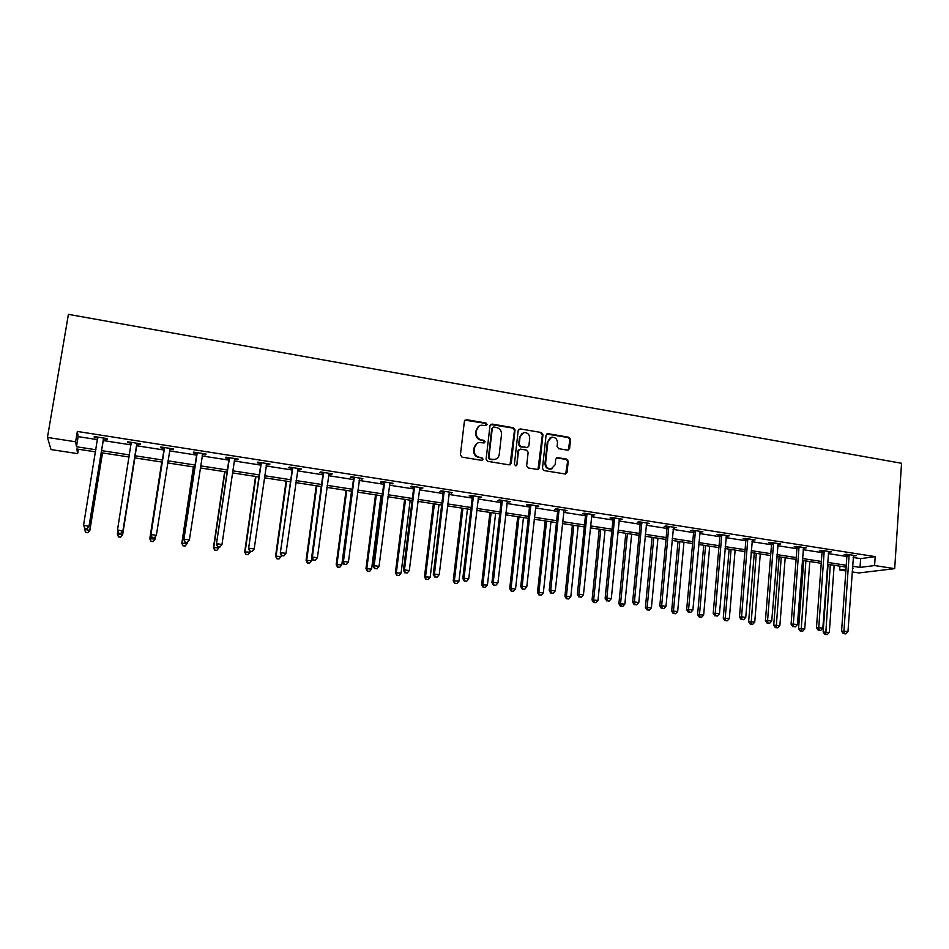 <?xml version="1.0" encoding="UTF-8"?>
<svg xmlns="http://www.w3.org/2000/svg" width="949" height="949" viewBox="0 0 949 949"><rect width="100%" height="100%" fill="white"/><g stroke="black" fill="none" stroke-linecap="round" stroke-linejoin="round"><path stroke-width="1.42" d="M487.098 424.535L485.971 423.017L466.481 419.672L464.417 421.214L460.395 454.939L462.021 457.121L481.618 460.336L483.053 459.233L481.926 457.715L479.399 457.299C475.876 456.35 474.144 454.025 474.215 450.336L474.547 447.525C475.022 444.796 476.564 443.124 479.198 442.519L484.061 442.946L485.081 441.854L483.954 440.324L481.428 439.909C477.916 438.948 476.196 436.623 476.256 432.946L476.588 430.146C477.05 427.477 478.557 425.828 481.119 425.199L486.113 425.615L487.098 424.535M486.256 425.579L485.449 423.349L464.939 420.146M482.139 460.312L482.531 459.53L481.404 457.999L479.399 457.299M484.204 442.91L483.432 440.644L481.428 439.909M567.621 450.194L569.578 448.663L570.563 439.411L568.985 437.275L548.071 433.681L546.078 435.211L542.46 468.426L544.05 470.574L565.58 474.037L567.051 472.472L568.249 461.238L566.672 459.102L557.182 457.596L555.734 459.15L555.129 464.725L551.203 468.913C547.597 468.83 545.722 466.908 545.592 463.148L547.964 441.297L551.737 437.181C555.402 437.192 557.312 439.102 557.478 442.91L557.087 446.54L558.664 448.675L567.621 450.194M853.163 557.478L860.636 558.653L875.203 556.624L874.598 565.545L894.682 568.653L901.55 463.278L68.411 314.356L47.45 437.43L75.612 441.795L76.454 446.754L95.944 449.755M875.203 556.624L77.332 431.451L75.612 441.795M515.046 429.897L513.445 427.738L492.033 424.061L490.004 425.603L486.102 459.162L487.715 461.344L509.245 464.868L511.274 463.302L515.046 429.897L514.488 430.217L512.887 428.07L490.562 424.488M520.218 428.901L541.381 432.53L542.958 434.678L539.329 467.916L537.846 469.482L528.237 467.987L526.648 465.829L528.154 452.282L526.553 450.134L520.515 449.126L518.51 450.68L516.92 464.796L515.876 465.9L514.382 464.381L518.201 430.443L520.218 428.901L541.381 432.53M77.332 431.451L78.15 436.635L97.605 439.66M103.168 440.538L131.104 444.891M136.478 445.722L164.13 450.04M169.456 450.87L196.68 455.117M202.066 455.947L228.816 460.123M234.261 460.977L260.56 465.069M266.052 465.935L291.912 469.969M297.452 470.823L322.885 474.797M328.473 475.663L353.479 479.565M359.113 480.443L383.693 484.275M389.387 485.164L413.562 488.937M419.292 489.826L443.064 493.527M448.841 494.429L472.222 498.083M478.047 498.984L501.036 502.567M506.896 503.492L529.506 507.015M535.414 507.929L557.644 511.404M563.587 512.33L585.462 515.734M591.441 516.671L612.959 520.028M618.973 520.965L640.136 524.263M646.186 525.212L667.017 528.451M673.102 529.4L693.577 532.603M699.698 533.552L719.852 536.695M725.997 537.656L745.819 540.74M751.999 541.713L771.513 544.75M777.717 545.722L796.911 548.712M803.151 549.685L822.036 552.626M828.299 553.599L846.876 556.505M103.726 438.889L107.201 439.423L107.178 438.592L94.224 436.564L94.307 437.406L97.794 437.952M137.024 444.085L140.464 444.618L140.559 443.812L127.771 441.807L127.724 442.637L131.164 443.171M169.907 449.221L173.299 449.755L173.525 448.96L160.891 446.991L160.713 447.786L164.118 448.319M202.374 454.298L205.719 454.82L206.063 454.049L193.596 452.104L193.299 452.875L196.657 453.408M234.51 459.316L237.748 459.826L238.199 459.079L225.886 457.157L225.471 457.904L228.792 458.426M266.301 464.286L269.374 464.773L269.943 464.049L257.784 462.139L257.25 462.875L260.536 463.385M297.701 469.197L300.608 469.648L301.296 468.948L289.279 467.074L288.638 467.774L291.877 468.284M328.71 474.037L331.474 474.476L332.257 473.8L320.394 471.938L319.647 472.626L322.838 473.124M359.339 478.83L362.85 478.581L351.13 476.742L350.276 477.406L353.431 477.905M389.612 483.551L393.064 483.302L381.486 481.499L380.537 482.139L383.657 482.626M419.505 488.225L422.922 487.976L411.475 486.185L410.431 486.813L413.515 487.288M449.055 492.839L452.424 492.59L441.119 490.823L439.968 491.428L443.005 491.902M478.237 497.406L481.57 497.146L470.396 495.402L469.15 495.983L472.163 496.457M507.086 501.914L510.372 501.653L499.34 499.933L498 500.491L500.965 500.953M535.592 506.375L538.842 506.114L527.929 504.405L526.505 504.951L529.435 505.402M563.765 510.776L566.98 510.515L556.197 508.818L554.679 509.352L557.573 509.803M591.618 515.117L594.786 514.856L584.121 513.195L582.52 513.706L585.391 514.156M619.139 519.423L622.271 519.162L611.737 517.513L610.041 518L612.888 518.451M646.352 523.682L649.436 523.409L639.033 521.784L637.254 522.258L640.065 522.697M673.244 527.881L676.305 527.608L666.008 526.007L664.158 526.458L666.933 526.897M699.84 532.033L702.865 531.76L692.687 530.171L690.753 530.61L693.494 531.049M726.139 536.149L729.117 535.877L719.057 534.299L717.053 534.726L719.757 535.153M752.142 540.206L755.084 539.934L745.131 538.38L743.055 538.783L745.736 539.21M777.848 544.228L780.754 543.955L770.92 542.413L768.761 542.804L771.418 543.219M803.269 548.202L806.152 547.917L796.413 546.399L794.194 546.778L796.816 547.193M828.418 552.128L831.253 551.855L821.632 550.349L819.343 550.705L821.929 551.108M853.281 556.007L856.093 555.734L846.567 554.252L844.207 554.596L846.781 554.999M894.682 568.653L858.987 572.947L852.155 571.903M845.856 570.942L839.663 569.993L845.974 569.198M839.936 566.173L839.663 569.993M78.376 449.233L77.64 453.634L51.009 449.565L47.45 437.43M852.546 566.245L860.031 567.407L874.598 565.545M101.519 450.609L129.503 454.927M134.888 455.745L162.576 460.016M167.914 460.834L195.174 465.034M200.559 465.864L227.357 469.992M232.813 470.823L259.148 474.88M264.652 475.734L290.548 479.719M296.1 480.574L321.569 484.488M327.168 485.354L352.198 489.209M357.856 490.075L382.471 493.871M388.165 494.749L412.376 498.474M418.118 499.364L441.914 503.029M447.703 503.919L471.107 507.525M476.944 508.415L499.969 511.962M505.841 512.863L528.474 516.351M534.394 517.264L556.66 520.693M562.603 521.606L584.513 524.975M590.503 525.9L612.046 529.222M618.06 530.147L639.258 533.409M645.32 534.346L666.162 537.549M672.26 538.486L692.77 541.642M698.891 542.591L719.069 545.699M725.226 546.648L745.072 549.696M751.264 550.657L770.79 553.658M777.006 554.619L796.223 557.573M802.474 558.534L821.383 561.452M827.647 562.413L846.259 565.284M95.6 451.878L76.845 448.996L77.64 453.634M852.404 568.38L853.424 568.237L852.416 568.083M846.128 567.122L827.516 564.264M821.241 563.303L802.332 560.396M796.081 559.436L776.863 556.482M770.647 555.533L751.11 552.532M744.918 551.583L725.06 548.534M718.903 547.585L698.725 544.489M692.592 543.552L672.082 540.396M665.984 539.459L645.13 536.256M639.08 535.331L617.87 532.069M611.856 531.143L590.302 527.834M584.311 526.92L562.401 523.551M556.446 522.638L534.168 519.222M528.261 518.308L505.615 514.832M499.743 513.931L476.718 510.396M470.882 509.506L447.465 505.9M441.676 505.01L417.868 501.357M412.127 500.479L387.904 496.754M382.21 495.888L357.583 492.104M351.937 491.238L326.895 487.395M321.284 486.529L295.815 482.614M290.264 481.76L264.356 477.786M258.852 476.944L232.505 472.899M227.06 472.056L200.251 467.94M194.853 467.11L167.582 462.922M162.255 462.104L134.556 457.857M129.171 457.027L101.175 452.732M78.15 436.635L76.454 446.754M860.636 558.653L860.031 567.407M94.307 437.406L94.437 436.599M127.724 442.637L127.854 441.819M173.299 449.755L173.418 448.948M205.719 454.82L205.838 454.025M237.748 459.826L237.867 459.031M269.374 464.773L269.492 463.978M300.608 469.648L300.726 468.865M331.474 474.476L331.581 473.693M361.96 479.233L362.055 478.462M392.079 483.943L392.174 483.171M421.831 488.593L421.925 487.822M451.238 493.183L451.321 492.424M480.289 497.727L480.372 496.968M508.996 502.211L509.091 501.452M537.371 506.647L537.454 505.888M565.426 511.025L565.497 510.277M593.149 515.366L593.22 514.619M620.551 519.649L620.622 518.901M647.645 523.872L647.704 523.136M674.419 528.059L674.49 527.324M700.908 532.199L700.967 531.476M727.088 536.292L727.148 535.568M752.972 540.337L753.031 539.613M778.571 544.335L778.631 543.623M803.898 548.297L803.945 547.573M828.94 552.211L828.987 551.499M853.709 556.078L853.756 555.367M478.877 426.172L476.588 430.146M480.918 440.217C477.406 439.257 475.686 436.943 475.746 433.266L476.078 430.478M477.003 443.408L474.547 447.525M478.877 457.584C475.366 456.635 473.634 454.322 473.705 450.633L474.037 447.821M510.016 464.82L514.488 430.217M493.741 427.003L492.317 428.082L488.901 457.525L490.04 459.055L494.476 459.494C497.157 458.925 498.735 457.252 499.221 454.476L501.523 434.381C501.582 430.727 499.862 428.414 496.386 427.453L493.741 427.003M492.65 427.37L492.317 428.082M495.983 459.043L492.151 459.767L489.506 459.34L488.379 457.821L491.784 428.414M538.012 469.447L542.365 434.998L540.788 432.851M519.162 449.47L517.94 450.965L516.92 464.796M515.936 465.888L516.351 465.081M529.708 438.284C529.542 434.417 527.585 432.495 523.86 432.53L520.076 436.647L519.21 444.369L520.811 446.528L527.407 447.548L528.854 445.994L529.708 438.284M522.14 433.207L520.076 436.647M527.608 447.501L520.242 446.825L518.652 444.678L519.518 436.955M519.649 429.221L518.795 429.292M550.123 437.786L547.964 441.297M552.093 468.687L550.586 469.174C546.992 469.091 545.129 467.181 544.987 463.432L547.359 441.605M565.675 474.014L567.621 461.511L566.043 459.387L556.434 457.904M568.273 450.17L569.934 439.719L568.356 437.584L546.707 434.037M84.651 528.024L84.449 529.245L89.847 530.467L102.504 452.934M87.771 532.531L85.647 532.235L87.806 532.721L89.752 529.981L102.338 452.91M85.683 532.425L84.449 529.245L85.647 532.235M89.847 530.467L87.806 532.721M84.841 528.474L87.023 528.783L84.841 528.474L83.559 525.177L97.735 437.109M84.793 528.273L83.559 525.177L89.123 526.458L103.275 439.897L104.212 438.118M103.69 438.047L89.04 525.948L86.988 528.581M97.842 438.177L97.581 437.086M87.023 528.783L89.123 526.458M117.818 531.155L117.391 533.812L122.599 534.999L134.877 457.904M120.642 537.075L118.542 536.778L120.63 537.253L122.635 534.536L134.841 457.904M118.542 536.968L117.379 534.275L118.542 536.778M122.599 534.999L120.63 537.253M161.757 462.033L149.8 538.771L155.114 539.032L155.482 536.648M161.816 462.044L149.93 538.32L150.986 541.44L153.109 541.547L151.045 541.262M153.109 541.547L155.114 539.032L153.05 541.725M150.986 541.44L149.8 538.771M118.696 533.172L120.843 533.468L118.696 533.172L117.51 529.91L131.235 442.353M118.696 532.982L117.51 529.91L122.884 531.155L136.585 445.093L137.498 443.325M137.119 443.266L122.919 530.669L120.855 533.279M131.294 443.764L130.95 442.305M120.843 533.468L122.884 531.155M164.414 448.616L150.891 535.058L164.307 447.525M152.172 537.62L151.033 534.584L156.36 535.319L154.236 538.107L152.172 537.62L154.236 538.107M170.12 448.426L156.36 535.319L154.296 537.917M164.224 449.411L163.904 447.465M170.369 448.474L169.646 449.672M150.891 535.058L152.113 537.81M193.406 466.896L181.817 543.208L187.178 543.48L187.321 542.543M193.584 466.92L182.066 542.769L183.038 545.865L185.174 545.972L183.133 545.699M185.174 545.972L187.178 543.48L185.079 546.149M183.038 545.865L181.817 543.208M224.676 471.689L213.454 547.585L218.863 547.87L218.97 547.087M224.96 471.736L213.81 547.17L214.688 550.23L216.858 550.349L214.83 550.076M218.863 547.87L216.858 550.349M214.688 550.23L213.454 547.585M255.566 476.434L244.688 551.915L250.156 552.199L250.263 551.428M255.969 476.505L245.162 551.511L245.957 554.548L248.14 554.667L246.147 554.394M250.156 552.199L248.14 554.667M245.957 554.548L244.688 551.915M197.084 453.717L183.857 539.649L196.965 452.626M185.209 542.211L184.118 539.186L189.385 539.922L187.202 542.674L185.209 542.211L187.202 542.674M202.706 453.527L189.385 539.922L187.321 542.496M196.775 454.488L196.443 452.554M202.837 453.551L202.291 454.441M183.857 539.649L185.102 542.389M229.338 458.758L216.408 544.18L229.219 457.679M217.843 546.731L219.919 547.027L217.843 546.731L216.787 543.741L221.983 544.465L234.664 458.936M228.911 459.506L228.579 457.572M216.408 544.18L217.689 546.909M219.919 547.027L221.983 544.465M261.189 463.729L248.555 548.652L261.07 462.661M250.062 551.203L252.114 551.488L250.062 551.203L249.053 548.237L254.178 548.949L266.669 463.539M260.643 464.452L260.323 462.543M248.555 548.652L249.86 551.369M252.114 551.488L254.178 548.949M286.088 481.119L275.566 556.185L281.07 556.494L281.272 555.035M286.598 481.202L276.135 555.806L276.859 558.807L279.053 558.937L277.084 558.664M281.07 556.494L279.053 558.937M276.859 558.807L275.566 556.185M292.648 468.64L280.299 553.077L292.529 467.584M281.877 555.616L283.905 555.9L281.877 555.616L280.904 552.674L285.981 553.386L298.057 468.45M291.995 469.352L291.663 467.442M280.299 553.077L281.639 555.782M283.905 555.9L285.981 553.386M316.254 485.758L306.064 560.408L311.616 560.717L311.972 558.071M316.859 485.852L306.741 560.052L307.381 563.018L309.599 563.148L307.654 562.887M311.616 560.717L309.599 563.148M307.381 563.018L306.064 560.408M323.716 473.504L322.968 474.18L311.652 557.443L312.375 557.063L323.597 472.436M313.3 559.981L315.305 560.254L313.3 559.981L312.375 557.063L317.381 557.751L329.066 473.29M322.968 474.18L322.636 472.294M311.652 557.443L313.016 560.135M315.305 560.254L317.381 557.751M346.053 490.336L336.195 564.584L341.794 564.904L351.533 491.179M346.765 490.443L336.978 564.24L337.536 567.182L339.778 567.312L337.856 567.051M341.794 564.904L339.778 567.312M337.536 567.182L336.195 564.584M354.416 478.296L353.55 478.948L342.625 561.749L343.455 561.393L354.297 477.24M344.345 564.287L346.326 564.56L344.345 564.287L343.455 561.393L348.402 562.081L359.695 478.082M353.55 478.948L353.218 477.074M342.625 561.749L344.012 564.43M346.326 564.56L348.402 562.081M375.507 494.856L365.97 568.7L371.605 569.032L381.024 495.698M376.326 494.975L366.848 568.38L367.334 571.298L369.588 571.428L367.69 571.168M371.605 569.032L369.588 571.428M367.334 571.298L365.97 568.7M384.736 483.029L383.776 483.67L373.218 566.007L374.143 565.663L384.618 481.985M375.009 568.546L376.955 568.819L375.009 568.546L374.143 565.663L379.031 566.351L389.944 482.816M383.776 483.67L383.443 481.795M373.218 566.007L374.63 568.676M376.955 568.819L379.031 566.351M404.618 499.328L395.401 572.781L401.071 573.113L410.182 500.182M405.531 499.471L396.374 572.472L396.789 575.367L399.054 575.497L397.18 575.236M401.071 573.113L399.054 575.497M396.789 575.367L395.401 572.781M414.701 487.715L413.634 488.332L403.432 570.219L404.476 569.886L414.571 486.671M405.294 572.745L407.216 573.018L405.294 572.745L404.476 569.886L409.292 570.563L419.838 487.489M413.634 488.332L413.301 486.469M403.432 570.219L404.879 572.876M407.216 573.018L409.292 570.563M433.385 503.741L424.476 576.802L430.194 577.158L438.996 504.607M434.393 503.895L425.555 576.506L425.887 579.376L428.177 579.519L426.326 579.258M430.194 577.158L428.177 579.519M425.887 579.376L424.476 576.802M444.298 492.341L443.136 492.934L433.29 574.382L434.428 574.062L444.168 491.297M435.211 576.897L437.121 577.158L435.211 576.897L434.428 574.062L439.197 574.726L449.375 492.116M443.136 492.934L442.803 491.084M433.29 574.382L434.749 577.016M437.121 577.158L439.197 574.726M461.819 508.106L453.219 580.788L458.972 581.144L467.466 508.972M462.934 508.284L454.393 580.503L454.654 583.35L456.955 583.493L455.129 583.244M458.972 581.144L456.955 583.493M454.654 583.35L453.219 580.788M473.551 496.908L472.294 497.478L462.792 578.487L464.025 578.19L473.421 495.876M464.773 581.002L466.659 581.263L464.773 581.002L464.025 578.19L468.735 578.843L478.557 496.683M472.294 497.478L471.95 495.651M462.792 578.487L464.275 581.108M466.659 581.263L468.735 578.843M489.933 512.424L481.629 584.726L487.43 585.082L495.627 513.302M491.131 512.614L482.887 584.454L483.088 587.277L485.402 587.419L483.587 587.17M487.43 585.082L485.402 587.419M483.088 587.277L481.629 584.726M502.448 501.416L501.096 501.974L491.938 582.544L493.266 582.259L502.318 500.396M493.978 585.047L495.841 585.308L493.978 585.047L493.266 582.259L497.928 582.911L507.395 501.191M501.096 501.974L500.764 500.147M491.938 582.544L493.444 585.165M495.841 585.308L497.928 582.911M517.727 516.695L509.708 588.605L515.544 588.985L523.457 517.573M519.008 516.897L511.06 588.356L511.191 591.144L513.528 591.298L511.725 591.049M515.544 588.985L513.528 591.298M511.191 591.144L509.708 588.605M531.013 505.876L529.566 506.422L520.74 586.553L522.164 586.292L530.882 504.868M522.84 589.056L524.678 589.317L522.84 589.056L522.164 586.292L526.766 586.933L535.9 505.651M529.566 506.422L529.234 504.607M520.74 586.553L522.27 589.163M524.678 589.317L526.766 586.933M545.201 520.918L537.478 592.449L543.338 592.828L550.966 521.796M546.577 521.12L538.902 592.223L538.973 594.987L541.321 595.142L539.542 594.893M543.338 592.828L541.321 595.142M538.973 594.987L537.478 592.449M559.234 510.289L557.715 510.811L549.21 590.515L550.728 590.266L559.103 509.281M551.369 593.018L553.184 593.267L551.369 593.018L550.728 590.266L555.272 590.895L564.074 510.052M557.715 510.811L557.371 509.008M549.21 590.515L550.764 593.113M553.184 593.267L555.272 590.895M572.366 525.082L564.916 596.257L570.823 596.636L578.166 525.971M573.825 525.307L566.434 596.031L567.039 598.689L566.434 598.772L568.795 598.926L567.039 598.689M570.823 596.636L568.795 598.926M566.434 598.772L564.916 596.257M587.134 514.655L585.521 515.153L577.348 594.43L578.937 594.193L587.004 513.646M579.554 596.921L581.346 597.17L579.554 596.921L578.937 594.193L583.433 594.821L591.915 514.405M585.521 515.153L585.177 513.362M577.348 594.43L578.914 597.016M581.346 597.17L583.433 594.821M599.234 529.21L592.057 600.017L597.989 600.409L605.059 530.1M600.776 529.447L593.659 599.804L594.228 602.437L593.588 602.52L595.96 602.674L594.228 602.437M597.989 600.409L595.96 602.674M593.588 602.52L592.057 600.017M614.715 518.961L613.018 519.447L605.142 598.297L606.838 598.084L614.584 517.952M607.419 600.788L609.187 601.037L607.419 600.788L606.838 598.084L611.275 598.7L619.436 518.712M613.018 519.447L612.674 517.656M605.142 598.297L606.743 600.871M609.187 601.037L611.275 598.7M625.794 533.291L618.89 603.73L624.845 604.122L631.654 534.192M627.419 533.54L620.563 603.528L621.109 606.15L620.444 606.221L622.829 606.387L621.109 606.15M624.845 604.122L622.829 606.387M620.444 606.221L618.89 603.73M641.975 523.219L640.195 523.682L632.627 602.129L634.406 601.927L641.844 522.223M634.952 604.608L636.708 604.857L634.952 604.608L634.406 601.927L638.796 602.532L646.637 522.97M640.195 523.682L639.851 521.914M632.627 602.129L634.24 604.691M636.708 604.857L638.796 602.532M652.058 537.324L645.415 607.407L651.405 607.811L657.954 538.225M653.766 537.585L647.171 607.218L647.692 609.816L646.981 609.887L649.389 610.053L647.692 609.816M651.405 607.811L649.389 610.053M646.981 609.887L645.415 607.407M668.926 527.43L667.064 527.881L659.804 605.913L661.655 605.723L668.796 526.434M662.165 608.392L663.909 608.629L662.165 608.392L661.655 605.723L665.984 606.328L673.529 527.181M667.064 527.881L666.72 526.114M659.804 605.913L661.429 608.463M663.909 608.629L665.984 606.328M678.037 541.31L671.655 611.037L677.669 611.441L683.968 542.223M679.816 541.582L673.482 610.871L673.968 613.445L673.232 613.517L675.652 613.683L673.968 613.445M677.669 611.441L675.652 613.683M673.232 613.517L671.655 611.037M695.57 531.594L693.636 532.021L686.661 609.649L688.594 609.472L695.427 530.61M689.081 612.129L690.789 612.366L689.081 612.129L688.594 609.472L692.877 610.065L700.125 531.333M693.636 532.021L693.292 530.266M686.661 609.649L688.298 612.188M690.789 612.366L692.877 610.065M703.731 545.26L697.598 614.632L703.648 615.047L709.686 546.173M705.582 545.545L699.496 614.466L699.959 617.04L699.199 617.099L701.619 617.265L699.959 617.04M703.648 615.047L701.619 617.265M699.199 617.099L697.598 614.632M721.916 535.711L719.9 536.126L713.209 613.351L715.226 613.184L721.774 534.726M715.676 615.818L717.373 616.055L715.676 615.818L715.226 613.184L719.461 613.778L726.412 535.45M719.9 536.126L719.556 534.382M713.209 613.351L714.87 615.877M717.373 616.055L719.461 613.778M729.14 549.163L723.257 618.179L729.33 618.606L735.131 550.076M731.074 549.459L725.238 618.036L725.665 620.587L724.87 620.634L727.302 620.812L725.665 620.587M729.33 618.606L727.302 620.812M724.87 620.634L723.257 618.179M747.966 539.779L745.867 540.183L739.461 617.004L741.549 616.85L747.824 538.795M741.976 619.46L743.66 619.697L741.976 619.46L741.549 616.85L745.736 617.431L752.403 539.518M745.867 540.183L745.523 538.439M739.461 617.004L741.145 619.519M743.66 619.697L745.736 617.431M754.277 553.018L748.631 621.69L754.74 622.129L760.291 553.943M756.282 553.326L751.086 624.086L750.268 624.145L752.711 624.312L751.086 624.086M754.74 622.129L752.711 624.312M750.268 624.145L748.631 621.69M773.72 543.801L771.561 544.18L765.416 620.61L767.587 620.48L773.577 542.828M767.978 623.078L769.639 623.303L767.978 623.078L767.587 620.48L771.727 621.049L778.109 543.54M771.561 544.18L771.205 542.46M765.416 620.61L767.112 623.125M769.639 623.303L771.727 621.049M779.141 556.838L773.732 625.166L779.864 625.605L785.191 557.763M781.217 557.158L776.235 627.562L775.38 627.609L777.836 627.787L776.235 627.562M779.864 625.605L777.836 627.787M775.38 627.609L773.732 625.166M799.188 547.775L796.958 548.154L791.086 624.193L793.317 624.062L799.046 546.814M793.696 626.637L795.333 626.874L793.696 626.637L793.317 624.062L797.421 624.632L803.53 547.514M796.958 548.154L796.602 546.434M791.086 624.193L792.806 626.684M795.333 626.874L797.421 624.632M803.744 560.61L798.56 628.606L804.716 629.057L809.805 561.547M805.879 560.942L801.11 630.99L800.232 631.038L802.688 631.215L801.11 630.99M804.716 629.057L802.688 631.215M800.232 631.038L798.56 628.606M824.373 551.713L822.071 552.069L816.472 627.728L818.773 627.609L824.23 550.752M819.117 630.172L820.743 630.397L819.117 630.172L818.773 627.609L822.83 628.179L828.667 551.44M822.071 552.069L821.727 550.361M816.472 627.728L818.204 630.207M820.743 630.397L822.83 628.179M828.074 564.347L823.127 632.01L829.296 632.461L834.171 565.284M830.28 564.691L825.713 634.395L824.811 634.43L827.279 634.608L825.713 634.395M829.296 632.461L827.279 634.608M824.811 634.43L823.127 632.01M849.284 555.604L846.923 555.948L841.573 631.215L843.946 631.121L849.141 554.643M844.266 633.659L845.867 633.885L844.266 633.659L843.946 631.121L847.955 631.678L853.531 555.331M846.923 555.948L846.567 554.252M841.573 631.215L843.317 633.695M845.867 633.885L847.955 631.678M542.365 434.998L542.958 434.678M538.735 468.189L539.329 467.916M544.987 463.432L545.592 463.148M557.099 457.892L557.704 457.608M566.043 459.387L566.672 459.102M567.621 461.511L568.249 461.238M566.423 472.732L567.051 472.472M547.466 434.001L548.071 433.681M568.356 437.584L568.985 437.275M569.934 439.719L570.563 439.411M568.949 448.948L569.578 448.663M103.512 438.319L103.56 439.162M103.239 439.055L103.275 439.897M97.806 437.43L97.854 438.094M136.941 443.551L136.858 444.357M136.668 444.274L136.585 445.093M131.306 442.661L131.247 443.491M169.954 448.711L169.741 449.494M164.379 447.833L164.189 448.628M197.048 452.946L196.74 453.717M229.29 457.987L228.875 458.735M261.141 462.97L260.607 463.693M292.6 467.893L291.96 468.592M323.68 472.744L322.921 473.432M354.368 477.549L353.514 478.201M384.689 482.282L383.728 482.922M414.654 486.967L413.586 487.596M444.251 491.594L443.088 492.199M473.492 496.173L472.234 496.754M502.401 500.692L501.048 501.25M530.954 505.153L529.518 505.698M559.186 509.566L557.656 510.099M587.087 513.931L585.474 514.441M614.655 518.249L612.959 518.735M641.915 522.508L640.136 522.982M668.867 526.719L667.005 527.181M695.51 530.882L693.577 531.321M721.845 535.011L719.84 535.426M747.895 539.079L745.807 539.483M773.649 543.101L771.49 543.492M799.117 547.087L796.887 547.466M824.313 551.025L822.012 551.393M849.225 554.928L846.852 555.272M550.586 469.174L551.203 468.913M556.565 457.881L557.182 457.596M546.885 434.001L547.49 433.681"/></g></svg>
